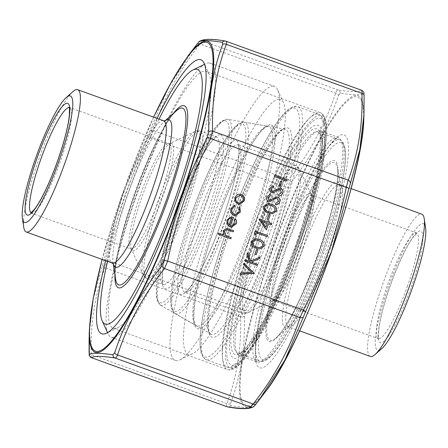 <?xml version="1.0" encoding="UTF-8"?>
<svg xmlns="http://www.w3.org/2000/svg" width="448" height="448" viewBox="0 0 448 448"><rect width="100%" height="100%" fill="white"/><g stroke="black" fill="none" stroke-linecap="round" stroke-linejoin="round"><path stroke-width="0.34" stroke-dasharray="2.24 1.68" d="M72.845 91.661A75.65 12.919 -70.1 0 0 39.805 156.447A75.65 12.919 -70.1 0 0 23.766 227.388M107.542 261.397A135.391 23.122 109.9 0 1 159.001 119.106M208.936 62.95A145.701 24.886 109.9 0 1 210.409 63.213A145.701 24.886 109.9 0 1 184.262 208.69A145.701 24.886 109.9 0 1 111.311 337.243A145.701 24.886 109.9 0 1 108.002 333.704A145.701 24.886 109.9 0 1 137.458 191.766A145.701 24.886 109.9 0 1 205.604 63.818A145.701 24.886 109.9 0 1 208.936 62.95M272.905 86.083A145.701 24.886 109.9 0 1 274.383 86.346A145.701 24.886 109.9 0 1 277.687 89.886A145.701 24.886 109.9 0 1 248.231 231.823A145.701 24.886 109.9 0 1 180.085 359.772A145.701 24.886 109.9 0 1 175.28 360.377A145.701 24.886 109.9 0 1 199.97 218.971A145.701 24.886 109.9 0 1 272.905 86.083M279.059 99.254A135.391 23.122 109.9 0 1 283.5 102.788A135.391 23.122 109.9 0 1 256.127 234.679A135.391 23.122 109.9 0 1 192.808 353.573A135.391 23.122 109.9 0 1 207.424 233.845A135.391 23.122 109.9 0 1 279.059 99.254M425.6 227.758A67.245 11.486 -70.1 0 0 389.743 283.002A67.245 11.486 -70.1 0 0 381.97 348.398M370.317 356.423A75.65 12.919 109.9 0 1 383.897 280.885A75.65 12.919 109.9 0 1 421.775 214.138M105.577 260.686A145.701 24.886 109.9 0 1 125.003 196.454A145.701 24.886 109.9 0 1 157.035 118.395M91.588 357.734C91.302 357.778 91.185 356.742 91.241 354.626C90.3 323.697 94.875 294.762 104.978 267.826L106.999 260.35C115.774 217.532 130.071 176.702 149.89 137.878L153.093 130.418C163.212 99.618 178.853 70.818 200.015 44.016L202.524 40.942C204.826 39.038 212.649 39.133 225.988 41.222L361.603 90.266C359.307 92.17 351.484 92.075 338.145 89.981C337.316 89.925 336.476 90.95 335.63 93.061C325.511 123.855 309.87 152.656 288.708 179.463L285.505 186.922C276.724 229.74 262.427 270.564 242.614 309.394L240.593 316.865C241.534 347.799 236.953 376.729 226.856 403.665C226.29 405.597 226.402 406.633 227.203 406.778M135.055 199.517A136.623 23.335 109.9 0 1 206.181 71.333A136.623 23.335 109.9 0 1 209.278 74.654A136.623 23.335 109.9 0 1 181.658 207.749A136.623 23.335 109.9 0 1 117.762 327.723A136.623 23.335 109.9 0 1 113.254 328.294A136.623 23.335 109.9 0 1 135.055 199.517M253.792 406.582A3.36 3.354 -126.9 0 0 254.425 405.961C252.022 407.96 244.149 407.865 230.81 405.675L230.563 403.486C240.666 376.365 245.274 347.245 244.39 316.12L245.818 310.856C265.737 271.673 280.123 230.58 288.982 187.589L291.245 182.33C312.547 155.204 328.289 126.218 338.464 95.368A3.36 2.257 -161.5 0 0 335.63 93.061L200.015 44.016A3.36 2.106 38 0 0 197.008 44.19L194.51 47.421L168.263 87.914L121.75 196.554L93.402 298.374L89.23 333.609L89.096 337.585M338.464 95.368L340.239 93.201C353.679 95.194 361.553 95.29 363.854 93.486L364.095 95.676M361.676 90.272L361.603 90.266A3.36 3.354 -126.9 0 1 363.854 93.486M230.563 403.486A3.36 2.531 20.2 0 1 226.856 403.665L91.241 354.626A3.36 2.38 -1.5 0 1 89.102 352.638M244.39 316.12A3.36 2.38 -1.5 0 1 240.593 316.865L104.978 267.826A3.36 2.531 20.2 0 1 102.922 264.958M245.818 310.856L106.999 260.35L104.345 259.694M288.982 187.589L285.505 186.922L149.89 137.878L147.51 136.427M291.245 182.33A3.36 2.106 -142 0 0 288.708 179.463L153.093 130.418A3.36 2.257 18.5 0 0 149.772 131.169M340.239 93.201A3.36 3.203 -81.2 0 0 338.145 89.981L202.524 40.942A3.36 3.354 53.1 0 0 199.399 41.418L199.399 41.418M230.81 405.675A3.36 3.203 -81.2 0 1 227.797 406.935M230.754 238.806L218.042 234.181M217.969 234.181L218.439 233.044M223.765 234.998L223.188 230.793M223.115 230.793L226.386 228.396M233.201 231.818L226.867 229.656M226.794 229.65L226.492 229.639M286.653 180.958L274.26 176.45M274.187 176.45L274.658 175.314M280.05 186.441L278.846 185.976M278.774 185.976L280.554 181.104M278.673 196.006L278.488 194.706M278.415 194.706L281.54 192.679M281.467 192.679L280.297 189.431M280.224 189.431L279.658 189.325M272.49 192.674L271.561 192.494M271.488 192.494C269.73 191.638 269.125 190.249 269.674 188.322L269.746 188.322M269.674 188.322L273.034 185.707M272.513 191.453L273.806 191.089M273.734 191.083L275.643 189.834M275.57 189.829L279.647 188.121M275.598 204.781L275.414 203.482M275.341 203.482L278.466 201.449M278.393 201.449L277.222 198.206M277.15 198.206L276.59 198.094M269.416 201.449L268.486 201.27M268.414 201.27C266.661 200.413 266.056 199.018 266.599 197.092L266.672 197.092M266.599 197.092L269.965 194.482M269.438 200.228L270.738 199.858M270.665 199.858L272.574 198.604M272.502 198.604L276.573 196.89M272.216 213.819L268.492 212.985M268.419 212.985C264.751 212.078 263.06 209.877 263.351 206.377L263.424 206.377M263.351 206.377L267.831 203.588M272.037 212.587L275.184 210.616L273.997 207.122L271.034 205.509L267.943 204.848M268.442 219.582L267.238 219.122M267.165 219.117L268.873 214.245M266.308 229.79L258.899 219.29M267.534 222.18L268.117 220.718M271.292 224.818L268.414 223.782M265.815 227.097L267.137 223.317L261.722 221.362M239.938 274.249L240.442 273.034M240.369 273.034L251.737 272.362M251.664 272.362L243.398 264.583M243.326 264.583L243.824 263.368M239.495 204.333L237.832 204.025L235.116 201.589M235.043 201.589L234.847 197.518M234.774 197.512L237.574 194.538M237.502 194.538L239.551 194.124M239.501 203.118L243.079 200.525C243.678 198.229 242.917 196.582 240.794 195.58L239.557 195.345M235.497 215.712L233.895 215.415C231.006 213.982 230.014 211.674 230.927 208.499L231 208.499M230.927 208.499L234.618 205.033M235.418 214.463L239.277 211.585M239.204 211.579L238.857 207.642M238.784 207.642L239.809 206.909M231.728 225.932L235.088 223.546M235.015 223.546L234.366 219.442M234.293 219.442L235.239 218.624M231.577 227.086L229.936 226.772M229.863 226.772L227.27 224.605M227.198 224.605L226.839 220.371M226.766 220.371L229.942 217.291M229.869 217.291L231.431 217.056M229.404 225.187L231.862 218.159L231.437 218.131M257.068 265.434L244.675 260.926M244.602 260.926L245.078 259.79M249.749 261.509L246.926 254.509M246.854 254.509L247.492 252.885M250.83 261.134L260.126 256.906M256.155 254.671L254.951 254.212M254.878 254.212L256.659 249.34M259.93 248.909L256.206 248.074M256.133 248.074C252.459 247.167 250.774 244.966 251.059 241.466L251.132 241.466M251.059 241.466L255.545 238.678M259.745 247.677L262.898 245.706L261.71 242.211L258.742 240.598L255.657 239.938M255.27 234.584L254.324 233.38M254.251 233.38L255.147 231.039M267.137 236.678L255.954 232.635M163.542 120.753A75.65 12.919 -70.1 0 0 162.775 120.613A75.65 12.919 -70.1 0 0 124.908 189.616A75.65 12.919 -70.1 0 0 112.09 263.038M219.839 134.708A81.816 13.972 -70.1 0 0 166.555 250.186A81.816 13.972 -70.1 0 0 192.136 250.494A81.816 13.972 -70.1 0 0 219.839 134.708M224.745 120.697A96.69 16.514 109.9 0 1 192.007 257.527A96.69 16.514 109.9 0 1 161.778 257.163A96.69 16.514 109.9 0 1 224.745 120.697M199.254 130.833A78.456 13.401 -70.1 0 0 159.981 202.384A78.456 13.401 -70.1 0 0 146.686 278.527A78.456 13.401 -70.1 0 0 185.965 209.306A78.456 13.401 -70.1 0 0 200.049 130.973A78.456 13.401 -70.1 0 0 199.254 130.833M215.617 136.752A78.456 13.401 109.9 0 1 216.412 136.892A78.456 13.401 109.9 0 1 202.328 215.225A78.456 13.401 109.9 0 1 163.05 284.446A78.456 13.401 109.9 0 1 176.344 208.303A78.456 13.401 109.9 0 1 215.617 136.752M171.035 143.377A57.025 9.738 -70.1 0 0 169.73 143.713A57.025 9.738 -70.1 0 0 143.058 193.788A57.025 9.738 -70.1 0 0 131.533 249.34A57.025 9.738 -70.1 0 0 133.403 250.83A57.025 9.738 -70.1 0 0 162.512 197.226A57.025 9.738 -70.1 0 0 171.035 143.377M196.722 130.962A77.47 13.233 109.9 0 1 182.073 212.626A77.47 13.233 109.9 0 1 143.058 274.921A77.47 13.233 109.9 0 1 158.721 199.455A77.47 13.233 109.9 0 1 194.953 131.426A77.47 13.233 109.9 0 1 196.722 130.962M31.08 212.806A56.039 9.57 -70.1 0 0 31.517 213.041A56.039 9.57 -70.1 0 0 32.082 213.142A56.039 9.57 -70.1 0 0 60.133 162.03A56.039 9.57 -70.1 0 0 69.63 107.643A56.039 9.57 -70.1 0 0 69.149 107.548M131.527 249.105A56.039 9.57 109.9 0 1 130.956 249.004A56.039 9.57 109.9 0 1 141.014 193.049A56.039 9.57 109.9 0 1 169.075 143.606A56.039 9.57 109.9 0 1 159.578 197.994A56.039 9.57 109.9 0 1 131.527 249.105M113.35 263.9A78.456 13.401 109.9 0 1 113.081 262.528A78.456 13.401 109.9 0 1 129.713 188.961A78.456 13.401 109.9 0 1 163.979 121.778A78.456 13.401 109.9 0 1 165.066 120.893M176.562 110.594A93.968 16.05 -70.1 0 0 135.52 191.061A93.968 16.05 -70.1 0 0 115.595 279.171C108.646 257.023 157.046 123.178 176.562 110.594M114.94 274.831A96.768 16.526 109.9 0 1 135.766 191.15A96.768 16.526 109.9 0 1 173.281 113.512M270.138 124.729A108.354 18.508 -70.1 0 0 199.573 277.659A108.354 18.508 -70.1 0 0 233.447 278.068A108.354 18.508 -70.1 0 0 270.138 124.729M227.192 119.235A98.896 16.89 -70.1 0 0 178.198 208.012A98.896 16.89 -70.1 0 0 160.457 305.194A98.896 16.89 -70.1 0 0 210.442 218.159A98.896 16.89 -70.1 0 0 227.69 119.28A98.896 16.89 -70.1 0 0 227.192 119.235M197.646 326.206A106.148 18.127 109.9 0 1 196.067 325.78A106.148 18.127 109.9 0 1 215.102 221.469A106.148 18.127 109.9 0 1 267.691 126.185A106.148 18.127 109.9 0 1 268.229 126.235A106.148 18.127 109.9 0 1 251.322 227.87A106.148 18.127 109.9 0 1 197.646 326.206M411.264 287.034A59.399 10.147 -70.1 0 0 412.154 238.37A59.399 10.147 -70.1 0 0 378.207 335.311A59.399 10.147 -70.1 0 0 411.264 287.034M327.835 255.836A75.65 12.919 109.9 0 1 288.45 326.816A75.65 12.919 109.9 0 1 302.03 251.278A75.65 12.919 109.9 0 1 339.903 184.531A75.65 12.919 109.9 0 1 327.835 255.836M193.654 217.252A81.816 13.972 109.9 0 1 239.187 150.758A81.816 13.972 109.9 0 1 192.427 284.273A81.816 13.972 109.9 0 1 193.654 217.252M190.434 217.213A99.652 17.018 -70.1 0 0 188.944 298.85A99.652 17.018 -70.1 0 0 245.89 136.226A99.652 17.018 -70.1 0 0 190.434 217.213M283.601 239.663A78.456 13.401 109.9 0 1 242.76 313.275A78.456 13.401 109.9 0 1 256.844 234.937A78.456 13.401 109.9 0 1 296.122 165.715A78.456 13.401 109.9 0 1 283.601 239.663M197.378 218.383A78.456 13.401 -70.1 0 0 184.856 292.331A78.456 13.401 -70.1 0 0 225.702 218.725A78.456 13.401 -70.1 0 0 238.218 144.777A78.456 13.401 -70.1 0 0 197.378 218.383M300.882 247.268A57.025 9.738 109.9 0 1 273.078 300.53A57.025 9.738 109.9 0 1 280.297 247.016A57.025 9.738 109.9 0 1 311.276 194.902A57.025 9.738 109.9 0 1 300.882 247.268M285.628 240.458A77.47 13.233 -70.1 0 0 299.746 169.322A77.47 13.233 -70.1 0 0 259.202 235.794A77.47 13.233 -70.1 0 0 247.856 312.822A77.47 13.233 -70.1 0 0 285.628 240.458M302.91 248.063A56.039 9.57 -70.1 0 0 311.847 195.238A56.039 9.57 -70.1 0 0 282.677 247.817A56.039 9.57 -70.1 0 0 273.734 300.636A56.039 9.57 -70.1 0 0 302.91 248.063M407.546 285.902A56.039 9.57 109.9 0 1 378.37 338.475A56.039 9.57 109.9 0 1 388.427 282.526A56.039 9.57 109.9 0 1 416.483 233.078A56.039 9.57 109.9 0 1 407.546 285.902M325.438 254.867A77.336 13.205 -70.1 0 0 340.295 186.676A77.336 13.205 -70.1 0 0 299.057 250.208A77.336 13.205 -70.1 0 0 290.125 325.416A77.336 13.205 -70.1 0 0 325.438 254.867M319.357 251.586A94.483 16.139 109.9 0 1 276.209 337.781A94.483 16.139 109.9 0 1 287.129 245.89A94.483 16.139 109.9 0 1 337.512 168.269A94.483 16.139 109.9 0 1 319.357 251.586M319.245 251.434A96.169 16.425 -70.1 0 0 320.684 172.654A96.169 16.425 -70.1 0 0 265.726 329.594A96.169 16.425 -70.1 0 0 319.245 251.434M322.722 251.479A115.438 19.718 109.9 0 1 258.479 345.296A115.438 19.718 109.9 0 1 324.453 156.906A115.438 19.718 109.9 0 1 322.722 251.479M321.054 250.734A117.684 20.098 -70.1 0 0 339.83 139.81A117.684 20.098 -70.1 0 0 280.907 243.639A117.684 20.098 -70.1 0 0 259.79 361.144A117.684 20.098 -70.1 0 0 321.054 250.734M299.242 242.844A117.684 20.098 109.9 0 1 237.978 353.259A117.684 20.098 109.9 0 1 259.101 235.754A117.684 20.098 109.9 0 1 318.024 131.925A117.684 20.098 109.9 0 1 299.242 242.844M299.594 242.122A131.13 22.394 109.9 0 1 226.621 348.695A131.13 22.394 109.9 0 1 301.56 134.697A131.13 22.394 109.9 0 1 299.594 242.122M297.573 242.099A119.924 20.479 -70.1 0 0 299.37 143.858A119.924 20.479 -70.1 0 0 230.832 339.562A119.924 20.479 -70.1 0 0 297.573 242.099M297.086 241.002A134.495 22.971 -70.1 0 0 318.545 114.234A134.495 22.971 -70.1 0 0 251.21 232.898A134.495 22.971 -70.1 0 0 227.069 367.186A134.495 22.971 -70.1 0 0 297.086 241.002M276.315 233.492A134.495 22.971 109.9 0 1 206.298 359.677A134.495 22.971 109.9 0 1 227.763 232.91A134.495 22.971 109.9 0 1 297.78 106.725A134.495 22.971 109.9 0 1 276.315 233.492M226.089 232.165A132.25 22.585 -70.1 0 0 224.106 340.502A132.25 22.585 -70.1 0 0 299.69 124.684A132.25 22.585 -70.1 0 0 226.089 232.165M229.869 232.21A111.317 19.012 109.9 0 1 291.816 141.742A111.317 19.012 109.9 0 1 228.2 323.4A111.317 19.012 109.9 0 1 229.869 232.21M228.553 231.594A109.11 18.637 -70.1 0 0 210.622 334.197A109.11 18.637 -70.1 0 0 265.77 238.168A109.11 18.637 -70.1 0 0 284.799 129.074A109.11 18.637 -70.1 0 0 228.553 231.594M191.755 217.829A101.858 17.394 109.9 0 1 244.261 122.125A101.858 17.394 109.9 0 1 228.525 218.271A101.858 17.394 109.9 0 1 175.017 313.611A101.858 17.394 109.9 0 1 191.755 217.829M272.255 250.869A164.164 28.039 109.9 0 1 363.614 117.454A164.164 28.039 109.9 0 1 269.797 385.353A164.164 28.039 109.9 0 1 272.255 250.869M279.53 250.958A123.844 21.151 -70.1 0 0 277.676 352.414A123.844 21.151 -70.1 0 0 348.454 150.31A123.844 21.151 -70.1 0 0 279.53 250.958M153.636 117.169A164.164 28.039 -70.1 0 0 102.178 259.454M258.535 243.079A119.364 20.384 -70.1 0 0 239.484 355.589A119.364 20.384 -70.1 0 0 301.622 243.6A119.364 20.384 -70.1 0 0 320.673 131.09A119.364 20.384 -70.1 0 0 258.535 243.079M276.186 249.469A119.364 20.384 109.9 0 1 338.324 137.474A119.364 20.384 109.9 0 1 316.904 256.659A119.364 20.384 109.9 0 1 257.141 361.973A119.364 20.384 109.9 0 1 276.186 249.469M249.189 240.789A136.623 23.335 109.9 0 1 320.309 112.61A136.623 23.335 109.9 0 1 298.508 241.382A136.623 23.335 109.9 0 1 227.382 369.566A136.623 23.335 109.9 0 1 249.189 240.789M300.182 242.133A134.383 22.949 -70.1 0 0 302.193 132.042A134.383 22.949 -70.1 0 0 225.4 351.344A134.383 22.949 -70.1 0 0 300.182 242.133M298.278 242.11A123.844 21.151 109.9 0 1 229.359 342.759A123.844 21.151 109.9 0 1 300.138 140.65A123.844 21.151 109.9 0 1 298.278 242.11M89.415 328.966A165.312 28.235 109.9 0 1 121.654 196.482A165.312 28.235 109.9 0 1 188.283 55.569M363.776 119.034A165.312 28.235 -70.1 0 0 334.863 114.862A165.312 28.235 -70.1 0 0 271.858 250.802A165.312 28.235 -70.1 0 0 264.908 392.431M30.766 212.974L130.956 249.004L131.578 249.43L143.058 274.921L146.686 278.527L163.324 284.609C162.501 283.539 162.221 280.095 162.473 274.277C163.66 251.692 181.009 197.344 197.618 164.769C203.073 153.922 207.833 146.059 211.898 141.176L215.107 137.9L216.726 136.942L200.049 130.973L198.184 130.637L194.953 131.426L169.826 143.674L169.075 143.606L69.009 107.218M113.462 264.062L113.081 262.528L113.271 263.81M165.256 120.842L163.979 121.778L164.948 120.915M107.531 332.657L108.002 333.704M204.574 64.322L205.604 63.818M111.311 337.243L175.28 360.377M210.409 63.213L274.383 86.346M283.5 102.788L277.687 89.886M192.808 353.573L180.085 359.772M160.457 305.194L195.423 325.114C193.228 322.157 193.29 312.85 195.614 297.192C201.701 258.765 225.126 192.735 244.468 157.13C250.824 145.208 256.379 136.584 261.134 131.27L265.138 127.506L268.229 126.235L227.69 119.28L226.85 119.207L222.32 120.758C217.246 124.236 211.17 132.395 204.092 145.23C188.569 172.934 170.195 221.446 161.818 256.81C158.967 268.654 157.214 278.583 156.565 286.602C156.061 292.734 156.307 297.438 157.304 300.714L160.457 305.194M351.07 188.569L339.595 184.341L340.295 186.676L337.512 168.269C339.612 179.452 332.086 215.18 319.189 251.451C305.413 291.497 285.88 329.89 276.209 337.781L290.125 325.416L288.092 326.76L299.617 330.854M296.122 165.715L237.944 144.614L238.571 146.384L238.946 150.954C238.946 157.31 237.574 166.398 234.83 178.22C226.766 213.881 205.341 266.756 191.806 284.878C188.278 289.52 185.858 291.984 184.542 292.281L242.76 313.275L247.856 312.822L272.983 300.569L273.734 300.636L378.991 338.906C378.577 339.634 378.476 336.868 378.678 330.607C379.49 322.655 381.858 312.194 385.784 299.23C390.673 283.438 396.312 268.845 402.713 255.444C406.784 247.066 410.374 240.862 413.482 236.841L417.234 233.15L311.276 194.902L299.746 169.322L296.122 165.715M339.83 139.81L318.024 131.925L318.998 132.798L320.034 135.302L320.813 141.148L316.719 175.263L297.534 242.11L264.701 319.105L246.025 347.95L241.69 351.943L239.288 353.209L237.978 353.259L259.79 361.144C262.13 361.782 264.359 361.385 266.465 359.951C272.216 356.25 279.143 347.211 287.246 332.842C299.51 310.878 311.349 283.758 322.762 251.468C342.054 194.516 352.918 145.09 339.83 139.81M318.545 114.234L297.78 106.725C295.361 106.036 293.02 106.417 290.741 107.862C287.414 109.838 283.707 113.518 279.63 118.905C264.27 138.751 242.598 184.666 226.05 232.17C211.131 274.624 200.984 316.187 200.138 338.71C199.83 345.458 200.323 350.655 201.622 354.301C202.446 356.871 204.002 358.663 206.298 359.677L227.069 367.186C229.729 367.987 232.333 367.606 234.875 366.05C237.91 364.274 241.147 361.25 244.586 356.989C250.365 349.849 256.749 339.674 263.738 326.463C276.304 302.495 288.277 274.378 299.65 242.11C315.196 197.887 325.466 154.874 325.489 133.022C325.556 127.607 324.985 123.262 323.775 119.991C322.857 117.275 321.115 115.36 318.545 114.234M175.017 313.611L209.95 333.497C209.076 332.371 208.527 329.694 208.292 325.472C207.486 309.081 216.205 271.006 229.908 232.198L260.635 160.255L277.514 134.204L281.602 130.379L284.799 129.074L244.261 122.125L238.857 123.581C236.034 125.434 232.893 128.783 229.438 133.627C217.946 149.442 202.384 182.829 190.394 217.224C179.133 249.827 172.659 275.85 170.979 295.288C170.537 301.218 170.811 305.799 171.791 309.03L173.208 311.959L175.017 313.611M239.484 355.589L257.337 362.079C257.079 362.382 256.581 360.573 255.853 356.664C255.326 351.714 255.746 344.484 257.118 334.97C260.641 312.026 268.139 284.015 279.608 250.936C295.63 204.725 317.313 159.874 330.826 144.144C337.949 136.046 338.806 137.81 338.548 137.525L320.471 130.984L321.479 133.442L322.174 141.014C322.409 159.723 312.844 200.659 298.2 242.127C282.178 288.344 260.501 333.189 246.988 348.925C239.859 357.022 239.008 355.258 239.266 355.544L239.484 355.589M209.278 74.654L204.159 63.297M117.762 327.723L106.562 333.183M113.254 328.294L227.382 369.566C229.813 370.261 232.182 369.88 234.489 368.418C240.811 364.566 248.45 354.894 257.41 339.394C272.11 313.656 286.378 281.226 300.222 242.122C315.381 198.99 325.69 156.755 326.547 133.879C326.861 127.025 326.357 121.75 325.041 118.048L323.26 114.772L320.309 112.61L206.181 71.333M153.574 117.146L124.897 187.219L102.122 259.431"/><path stroke-width="0.67" d="M59.595 159.365A67.245 11.486 -70.1 0 0 66.03 97.726A67.245 11.486 -70.1 0 0 36.658 155.31A67.245 11.486 -70.1 0 0 22.4 218.366A67.245 11.486 -70.1 0 0 59.595 159.365M22.4 218.366L23.766 227.388A75.65 12.919 -70.1 0 0 26.225 231.986A75.65 12.919 -70.1 0 0 65.61 161.006A75.65 12.919 -70.1 0 0 77.683 89.701A75.65 12.919 -70.1 0 0 76.916 89.566A75.65 12.919 -70.1 0 0 72.845 91.661L66.03 97.726M159.001 119.106A135.391 23.122 109.9 0 1 192.881 70.017A135.391 23.122 109.9 0 1 195.978 69.21A135.391 23.122 109.9 0 1 170.374 211.932A135.391 23.122 109.9 0 1 102.189 320.802A135.391 23.122 109.9 0 1 107.542 261.397M375.155 354.458L381.97 348.398A67.245 11.486 -70.1 0 0 412.681 287.05A67.245 11.486 -70.1 0 0 425.6 227.758L424.234 218.736A75.65 12.919 109.9 0 1 409.702 285.443A75.65 12.919 109.9 0 1 375.155 354.458A75.65 12.919 109.9 0 1 370.317 356.423L299.617 330.854M351.07 188.569L421.775 214.138A75.65 12.919 109.9 0 1 424.234 218.736M257.936 249.799L256.228 254.671L254.951 254.212L256.659 249.34L257.936 249.799L256.161 254.649M257.538 264.298L257.141 265.434L244.675 260.926L245.078 259.79L249.822 261.509L246.926 254.509L247.492 252.885L250.908 261.134L260.126 256.906L259.594 258.423L251.524 262.125L257.538 264.298L257.074 265.412M230.552 225.714L231.767 225.932L235.088 223.546L234.366 219.442L235.239 218.624C236.578 220.147 236.919 221.878 236.258 223.81L231.61 227.086L229.936 226.772L227.27 224.605L226.839 220.371L229.942 217.291L231.47 217.056L233.453 217.426L230.479 225.708L231.728 225.932M254.408 273.235L240.01 274.249L240.442 273.034L251.737 272.362L243.398 264.583L243.824 263.368L254.352 273.398M268.486 223.782L266.381 229.79L258.978 219.061L267.607 222.18L268.117 220.718L269.399 221.183L268.884 222.645L271.762 223.686L271.365 224.823L268.414 223.782L266.33 229.723M277.642 197.075C279.636 198.089 280.342 199.702 279.742 201.914C278.964 203.661 277.609 204.618 275.671 204.781L275.414 203.482L278.466 201.449L277.222 198.206L275.839 198.218L270.631 201.247L268.486 201.27C266.734 200.413 266.129 199.018 266.672 197.092L269.965 194.482L270.368 195.787L267.904 197.686L268.834 200.11L269.478 200.228L276.612 196.89L277.57 197.075C279.563 198.089 280.269 199.702 279.67 201.914L279.742 201.914M280.711 188.3C282.71 189.314 283.41 190.926 282.817 193.138C282.038 194.891 280.683 195.843 278.746 196.011L278.488 194.706L281.54 192.679L280.297 189.431L278.914 189.442L273.706 192.472L271.561 192.494C269.802 191.638 269.198 190.249 269.746 188.322L273.034 185.707L273.442 187.012L270.978 188.91L271.908 191.341L272.552 191.453L279.681 188.121L280.638 188.3C282.638 189.314 283.338 190.926 282.744 193.138L282.817 193.138M281.831 181.569L280.123 186.441L278.846 185.976L280.554 181.104L281.831 181.569L280.056 186.418M287.123 179.822L286.726 180.958L274.26 176.45L274.658 175.314L287.123 179.822L286.658 180.936M231.224 237.67L230.826 238.806L218.042 234.181L218.439 233.044L223.838 234.998L223.188 230.793L226.419 228.396L233.671 230.681L233.274 231.818L226.531 229.639L224.241 231.398L225.546 235.418L231.224 237.67L230.759 238.784M363.978 114.1L364.101 95.525A3.36 2.38 -1.5 0 1 364.095 95.676L363.961 114.391L359.778 149.705L331.447 251.446L284.866 360.198L258.681 400.579L256.2 403.794A3.36 2.106 -142 0 1 256.183 403.81L253.792 406.582C249.62 409.22 240.957 409.338 227.797 406.935L227.203 406.778C240.542 408.867 248.366 408.962 250.667 407.058L253.182 403.984C274.338 377.182 289.979 348.382 300.098 317.582L303.307 310.122C323.12 271.298 337.417 230.468 346.198 187.65L348.219 180.174C358.316 153.238 362.897 124.303 361.956 93.374A3.36 2.38 -1.5 0 1 364.101 95.525C363.44 93.324 365.383 92.977 361.665 90.266L225.988 41.222C226.789 41.362 226.901 42.398 226.335 44.335C216.238 71.271 211.658 100.201 212.604 131.135L210.577 138.606C190.764 177.436 176.467 218.26 167.692 261.078L164.483 268.537C143.321 295.344 127.686 324.145 117.566 354.939C116.715 357.045 115.875 358.075 115.052 358.019C101.707 355.925 93.89 355.83 91.588 357.734L227.035 406.739M271.51 204.372C275.167 205.341 276.842 207.586 276.522 211.114L272.255 213.819L268.492 212.985C264.824 212.078 263.133 209.877 263.424 206.377L267.865 203.588L271.438 204.372C275.094 205.341 276.769 207.586 276.45 211.114L276.522 211.114M270.222 214.71L268.52 219.582L267.238 219.122L268.946 214.245L270.222 214.71L268.453 219.559M237.905 204.025L235.116 201.589L234.847 197.518L237.574 194.538L239.585 194.124L241.259 194.443C244.048 195.754 245.05 197.915 244.272 200.922L239.529 204.333L237.905 204.025M233.968 215.415C231.078 213.982 230.087 211.68 231 208.499L234.618 205.033L234.864 206.198L232.086 208.992C231.375 211.389 232.103 213.142 234.27 214.245L235.452 214.463L239.277 211.585L238.857 207.642L239.809 206.909L240.391 212.005L235.53 215.712L233.968 215.415M259.218 239.467C262.881 240.43 264.55 242.682 264.236 246.204L259.963 248.914L256.206 248.074C252.532 247.173 250.846 244.966 251.132 241.466L255.578 238.678L259.146 239.462C262.808 240.43 264.477 242.676 264.163 246.204L264.236 246.204M256.026 232.635L255.343 234.584L254.324 233.38L255.147 231.039L267.607 235.542L267.21 236.678L256.026 232.635L255.293 234.522M157.035 118.395A145.701 24.886 109.9 0 1 204.159 63.297A145.701 24.886 109.9 0 1 174.709 205.234A145.701 24.886 109.9 0 1 106.562 333.183A145.701 24.886 109.9 0 1 105.577 260.686M89.219 333.844L89.337 354.514C91.678 352.71 99.546 352.806 112.958 354.799L114.727 352.632C124.975 321.658 140.711 292.667 161.952 265.67L164.209 260.411C173.13 217.241 187.522 176.154 207.379 137.144L208.802 131.88C207.939 100.632 212.548 71.512 222.628 44.514L222.382 42.325C209.009 40.135 201.141 40.04 198.766 42.039L194.572 47.348M256.2 403.794L254.425 405.961M222.628 44.514A3.36 2.531 20.2 0 1 226.335 44.335L361.956 93.374C362.006 91.258 361.889 90.222 361.603 90.266M89.102 352.638A3.36 2.38 -1.5 0 1 89.09 352.475A3.36 2.38 -1.5 0 1 89.096 352.324M89.337 354.514A3.36 3.354 53.1 0 0 91.588 357.734L227.203 406.778A3.36 3.203 -81.2 0 0 227.797 406.935M112.958 354.799A3.36 3.203 98.8 0 0 115.052 358.019L250.667 407.058A3.36 3.354 -126.9 0 0 253.792 406.582M114.727 352.632A3.36 2.257 18.5 0 0 117.566 354.939L253.182 403.984A3.36 2.106 -142 0 0 256.183 403.81L258.625 400.652M161.952 265.67A3.36 2.106 38 0 0 164.483 268.537L300.098 317.582A3.36 2.257 -161.5 0 0 303.419 316.831M164.209 260.411L167.692 261.078L303.307 310.122L305.682 311.573M207.379 137.144L210.577 138.606L348.846 188.306M198.766 42.039A3.36 3.354 53.1 0 1 199.399 41.418L197.008 44.19A3.36 2.106 38 0 0 196.997 44.206M208.802 131.88A3.36 2.38 -1.5 0 1 212.604 131.135L348.219 180.174A3.36 2.531 20.2 0 1 350.274 183.042M225.988 41.222A3.36 3.203 98.8 0 0 225.394 41.065L225.394 41.065A3.36 3.203 98.8 0 0 222.382 42.325M218.434 233.066L223.838 234.998M226.386 228.396L233.671 230.681M233.598 230.681L233.206 231.795M226.492 229.639L224.241 231.398M224.168 231.398L225.546 235.418M225.473 235.418L231.151 237.67M274.652 175.336L287.05 179.822M280.543 181.126L281.758 181.569M282.744 193.138C281.966 194.891 280.61 195.843 278.673 196.006M279.658 189.325L278.914 189.442M278.841 189.442L273.706 192.472M273.633 192.472L272.49 192.674M272.972 185.73L273.442 187.012M273.37 187.012L270.978 188.91M270.906 188.91L271.908 191.341M271.835 191.341L272.513 191.453M279.647 188.121L280.638 188.3M279.67 201.914C278.891 203.661 277.536 204.618 275.598 204.781M276.59 198.094L275.839 198.218M275.766 198.218L270.631 201.247M270.558 201.247L269.416 201.449M269.898 194.499L270.368 195.787M270.295 195.787L267.904 197.686M267.831 197.68L268.834 200.11M268.761 200.11L269.438 200.228M276.573 196.89L277.57 197.075M276.45 211.114L272.216 213.819M267.831 203.588L271.438 204.372M267.943 204.848L264.639 206.802C264.538 209.518 265.927 211.198 268.811 211.842L272.037 212.587M264.712 206.802C264.611 209.518 266 211.198 268.884 211.848L272.07 212.587L275.257 210.616L274.07 207.122L271.107 205.509L267.982 204.848L264.639 206.802M268.94 214.267L270.15 214.71M258.972 219.083L267.607 222.18M268.111 220.741L269.399 221.183M269.326 221.183L268.884 222.645M268.811 222.645L271.762 223.686M271.69 223.681L271.298 224.795M261.794 221.362L265.815 227.097L267.21 223.317L261.794 221.362L265.888 227.097M254.279 273.398L240.016 274.243M243.807 263.418L254.335 273.235M239.551 194.124L241.259 194.443M241.186 194.443C243.975 195.754 244.978 197.915 244.199 200.922L244.272 200.922M244.199 200.922L239.495 204.333M239.557 195.345L235.889 197.926C235.323 200.234 236.107 201.891 238.235 202.894L239.501 203.118M240.867 195.58L239.59 195.345L235.962 197.926C235.396 200.234 236.18 201.891 238.308 202.894L239.534 203.123L243.152 200.525C243.751 198.229 242.99 196.582 240.867 195.58M234.545 205.05L234.864 206.198M234.791 206.198L232.086 208.992M232.014 208.986C231.302 211.389 232.03 213.136 234.198 214.245L234.27 214.245M234.198 214.245L235.418 214.463M239.758 206.948L240.391 212.005M240.318 212.005L235.497 215.712M235.166 218.618C236.505 220.147 236.846 221.878 236.186 223.81L236.258 223.81M236.186 223.81L231.577 227.086M231.431 217.056L233.453 217.426M233.38 217.426L230.479 225.708M231.862 218.159C229.947 218.036 228.626 218.887 227.909 220.718L227.926 223.412L229.477 225.187L231.935 218.159L231.437 218.131M227.926 223.412L229.477 225.187M227.909 220.718L227.998 223.412M231.935 218.159C230.02 218.036 228.698 218.887 227.982 220.718M245.067 259.812L249.822 261.509M247.458 252.98L250.908 261.134M260.042 256.945L259.594 258.423M259.521 258.423L251.524 262.125M251.451 262.125L257.466 264.298M256.648 249.362L257.863 249.799M264.163 246.204L259.93 248.909M255.545 238.678L259.146 239.462M255.657 239.938L252.353 241.892C252.246 244.608 253.641 246.288 256.525 246.938L259.745 247.677M252.426 241.892C252.319 244.608 253.714 246.288 256.598 246.938L259.784 247.677L262.97 245.706L261.783 242.211L258.815 240.598L255.69 239.938L252.353 241.892M255.136 231.062L267.607 235.542M267.534 235.542L267.142 236.656M27.86 215.186A59.399 10.147 109.9 0 1 47.97 131.124A59.399 10.147 109.9 0 1 66.545 131.348A59.399 10.147 109.9 0 1 27.86 215.186M26.225 231.986L112.09 263.038A75.65 12.919 -70.1 0 0 149.968 196.286A75.65 12.919 -70.1 0 0 163.542 120.753L165.256 120.842M69.149 107.548A56.039 9.57 -70.1 0 0 41.574 157.091A56.039 9.57 -70.1 0 0 31.08 212.806M165.066 120.893A78.456 13.401 109.9 0 1 168.196 119.599A78.456 13.401 109.9 0 1 152.331 205.044A78.456 13.401 109.9 0 1 113.35 263.9M113.271 263.81L115.595 279.171A93.968 16.05 -70.1 0 0 119.605 285.051A93.968 16.05 -70.1 0 0 167.569 196.722A93.968 16.05 -70.1 0 0 181.614 107.99A93.968 16.05 -70.1 0 0 176.562 110.594L164.948 120.915M173.281 113.512A96.768 16.526 109.9 0 1 175.073 177.884A96.768 16.526 109.9 0 1 119.375 287.946A96.768 16.526 109.9 0 1 114.94 274.831M102.178 259.454A164.164 28.039 -70.1 0 0 104.502 348.124A164.164 28.039 -70.1 0 0 180.936 197.131A164.164 28.039 -70.1 0 0 211.4 47.768A164.164 28.039 -70.1 0 0 153.636 117.169M194.51 47.421L188.283 55.569A165.312 28.235 109.9 0 1 181.334 197.198A165.312 28.235 109.9 0 1 118.328 333.138A165.312 28.235 109.9 0 1 89.415 328.966L89.225 333.603M258.681 400.579L264.908 392.431A165.312 28.235 -70.1 0 0 331.537 251.518A165.312 28.235 -70.1 0 0 363.776 119.034L363.972 114.391M77.683 89.701L163.542 120.753M102.189 320.802L107.531 332.657M192.881 70.017L204.574 64.322M69.009 107.218C69.423 106.484 69.524 109.25 69.322 115.517C68.51 123.469 66.142 133.93 62.216 146.894C57.327 162.686 51.688 177.279 45.287 190.68C41.216 199.058 37.626 205.257 34.518 209.278L30.766 212.974M112.09 263.038L113.462 264.062M188.283 55.569L171.774 81.318L153.574 117.146M102.122 259.431L93.195 298.609L89.415 328.966M89.096 337.585L89.09 352.475C89.746 354.659 87.819 355.051 91.526 357.734M199.399 41.418C203.571 38.78 212.234 38.662 225.394 41.065L226.15 41.261M264.908 392.431C302.109 346.959 363.289 177.783 363.776 119.034"/></g></svg>
